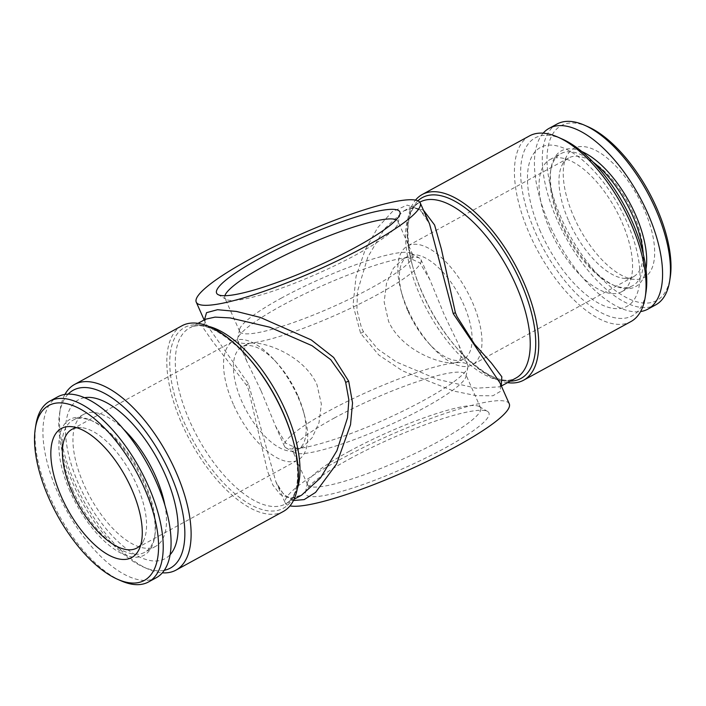 <?xml version="1.0" encoding="UTF-8"?>
<svg xmlns="http://www.w3.org/2000/svg" width="706" height="706" viewBox="0 0 706 706"><rect width="100%" height="100%" fill="white"/><g stroke="black" fill="none" stroke-linecap="round" stroke-linejoin="round"><path stroke-width="0.53" stroke-dasharray="3.53 2.65" d="M204.158 319.986L205.587 323.216C204.219 317.188 204.413 321.283 205.614 319.191L202.966 327.54L212.109 340.716L246.553 385.255L248.468 389.35L267.38 470.752L272.834 484.987L280.379 494.641L290.184 498.295L301.709 495.091C294.711 498.083 290.192 498.674 288.154 496.874C284.5 495.947 280.441 491.005 275.967 482.048L248.45 383.729L205.587 323.216L204.44 319.836M293.475 500.519L283.609 494.368L275.975 482.048M501.295 385.855L499.901 386.809L476.259 388.194L437.817 379.457L396.481 362.046L377.789 349.091L363.449 331.723L361.428 327.637L356.883 309.757L357.483 291.393L367.782 257.125L384.461 228.797L403.806 210.917L414.298 207.714L423.432 210.15M403.823 210.909C410.292 208.208 414.113 207.405 415.278 208.482C415.772 208.473 423.185 209.461 429.548 223.952L420.008 209.753L407.194 205.102L392.36 211.615L377.684 227.641L365.081 250.048L356.045 276.443L353.053 305.177L360.634 333.356L378.848 355.056L402.676 370.932L453.764 391.071L476.347 395.678L492.876 395.784L500.686 391.23L499.936 382.784C501.472 389.306 500.96 384.399 499.91 386.809L501.366 386.014M509.273 403.85A122.491 19.733 -23.9 0 0 389.288 435.434A122.491 19.733 -23.9 0 0 285.303 503.096A122.491 19.733 -23.9 0 0 289.998 505.893M454.567 362.902C439.873 364.42 401.467 350.176 388.574 321.398L384.143 301.868L386.517 283.274L393.392 268.236L402.729 259.084L407.821 257.399L419.929 262.897L429.928 279.77L444.356 314.991L458.838 345.022L461.971 355.55L458.785 361.693L454.567 362.902A100.217 16.141 156.1 0 1 467.76 365.143A100.217 16.141 156.1 0 1 467.91 367.102A100.217 16.141 156.1 0 1 399.049 412.966A100.217 16.141 156.1 0 1 297.703 448.601A100.217 16.141 156.1 0 1 285.859 447.772A100.217 16.141 156.1 0 1 284.509 446.351A100.217 16.141 156.1 0 1 348.173 400.982A100.217 16.141 156.1 0 1 454.567 362.902M261.167 391.009L275.596 426.23L285.586 443.103L297.703 448.601L302.795 446.916L312.131 437.764L319.006 422.726L321.371 404.132L316.95 384.602C304.057 355.824 265.65 341.58 250.957 343.098L246.738 344.307L243.552 350.45L246.685 360.978L261.167 391.009M250.957 343.098A100.217 16.141 156.1 0 1 237.763 340.857A100.217 16.141 156.1 0 1 237.613 338.898A100.217 16.141 156.1 0 1 281.57 305.742A100.217 16.141 156.1 0 1 407.821 257.399A100.217 16.141 156.1 0 1 419.664 258.228A100.217 16.141 156.1 0 1 421.005 259.649A100.217 16.141 156.1 0 1 357.351 305.018A100.217 16.141 156.1 0 1 250.957 343.098M297.658 395.139A58.457 26.449 -118.6 0 0 276.77 362.707A58.457 26.449 -118.6 0 0 241.734 347.043A58.457 26.449 -118.6 0 0 241.876 401.546A58.457 26.449 -118.6 0 0 297.791 449.643A58.457 26.449 -118.6 0 0 303.545 411.704A58.457 26.449 -118.6 0 0 297.658 395.139M407.636 309.096A67.644 30.605 61.4 0 1 400.823 289.937A67.644 30.605 61.4 0 1 407.477 246.023A67.644 30.605 61.4 0 1 466.763 290.713A67.644 30.605 61.4 0 1 472.34 364.755A67.644 30.605 61.4 0 1 431.798 346.628A67.644 30.605 61.4 0 1 407.636 309.096M407.865 310.861A58.457 26.449 61.4 0 1 401.979 294.296A58.457 26.449 61.4 0 1 407.733 256.357A58.457 26.449 61.4 0 1 458.971 294.976A58.457 26.449 61.4 0 1 463.789 358.957A58.457 26.449 61.4 0 1 428.745 343.292A58.457 26.449 61.4 0 1 407.865 310.861M529.5 135.896A105.785 47.858 -118.6 0 0 538.219 251.68A105.785 47.858 -118.6 0 0 630.935 321.565M562.241 139.047A101.329 45.846 -118.6 0 0 521.628 186.278A101.329 45.846 -118.6 0 0 584.286 300.977A101.329 45.846 -118.6 0 0 645.972 292.31M568.78 221.057A67.644 30.605 -118.6 0 0 624.192 278.411A67.644 30.605 -118.6 0 0 633.485 276.717A67.644 30.605 -118.6 0 0 627.908 202.675A67.644 30.605 -118.6 0 0 568.612 157.985A67.644 30.605 -118.6 0 0 562.17 164.886A67.644 30.605 -118.6 0 0 568.78 221.057M540.54 231.789A90.474 40.93 61.4 0 1 573.952 153.652A90.474 40.93 61.4 0 1 636.609 295.046A90.474 40.93 61.4 0 1 540.54 231.789M549.956 229.794A75.163 34.003 -118.6 0 0 621.854 291.631A75.163 34.003 -118.6 0 0 615.658 209.373A75.163 34.003 -118.6 0 0 549.78 159.715A75.163 34.003 -118.6 0 0 549.956 229.794M592.855 161.868A75.163 34.003 -118.6 0 0 560.74 153.723A75.163 34.003 -118.6 0 0 550.583 171.117A75.163 34.003 -118.6 0 0 560.917 223.811A75.163 34.003 -118.6 0 0 612.693 284.8A75.163 34.003 -118.6 0 0 632.805 285.648A75.163 34.003 -118.6 0 0 643.307 254.222M181.874 325.819A105.785 47.858 -118.6 0 0 190.602 441.594A105.785 47.858 -118.6 0 0 283.318 511.479M507.526 382.643A105.785 47.858 61.4 0 1 460.241 351.835A105.785 47.858 61.4 0 1 422.462 293.149A105.785 47.858 61.4 0 1 411.81 263.179A105.785 47.858 61.4 0 1 415.516 200.107M64.926 394.442A105.785 47.858 -118.6 0 0 60.292 408.906A105.785 47.858 -118.6 0 0 147.713 568.912A105.785 47.858 -118.6 0 0 162.38 572.822M68.12 394.169A101.329 45.846 -118.6 0 0 59.542 413.69A101.329 45.846 -118.6 0 0 143.283 566.953A101.329 45.846 -118.6 0 0 164.339 570.289M233.342 404.317A67.644 30.605 61.4 0 1 233.183 341.245A67.644 30.605 61.4 0 1 273.725 359.372A67.644 30.605 61.4 0 1 304.701 416.063A67.644 30.605 61.4 0 1 298.047 459.977A67.644 30.605 61.4 0 1 233.342 404.317M76.689 427.712A67.644 30.605 61.4 0 1 81.331 427.589A67.644 30.605 61.4 0 1 131.334 473.973A67.644 30.605 61.4 0 1 143.353 541.114A67.644 30.605 61.4 0 1 140.741 544.953M349.47 458.971A100.217 16.141 156.1 0 1 487.564 411.448A100.217 16.141 156.1 0 1 403.823 468.237A100.217 16.141 156.1 0 1 305.513 492.126A100.217 16.141 156.1 0 1 349.47 458.971M348.949 451.487A94.648 15.25 156.1 0 1 479.365 406.612A94.648 15.25 156.1 0 1 480.636 407.953A94.648 15.25 156.1 0 1 400.284 460.241A94.648 15.25 156.1 0 1 307.569 484.643A94.648 15.25 156.1 0 1 307.437 482.798A94.648 15.25 156.1 0 1 348.949 451.487M281.05 298.267A94.648 15.25 156.1 0 1 411.466 253.392A94.648 15.25 156.1 0 1 412.736 254.734A94.648 15.25 156.1 0 1 332.385 307.013A94.648 15.25 156.1 0 1 239.669 331.423A94.648 15.25 156.1 0 1 239.537 329.578A94.648 15.25 156.1 0 1 281.05 298.267M396.242 219.787A94.648 15.25 156.1 0 1 397.946 221.357A94.648 15.25 156.1 0 1 398.087 223.202A94.648 15.25 156.1 0 1 317.594 273.637A94.648 15.25 156.1 0 1 226.158 299.388A94.648 15.25 156.1 0 1 224.887 298.047A94.648 15.25 156.1 0 1 224.87 295.726M573.907 217.051A73.495 33.244 -118.6 0 0 634.12 279.355A73.495 33.244 -118.6 0 0 638.153 197.08A73.495 33.244 -118.6 0 0 566.741 156.026A73.495 33.244 -118.6 0 0 573.907 217.051M587.869 126.683A99.661 45.087 -118.6 0 0 561.429 218.481A99.661 45.087 -118.6 0 0 625.463 297.085A99.661 45.087 -118.6 0 0 670.223 277.423M581.726 151.516A77.386 35.009 -118.6 0 0 550.954 168.725A77.386 35.009 -118.6 0 0 561.597 222.972A77.386 35.009 -118.6 0 0 614.908 285.78A77.386 35.009 -118.6 0 0 646.008 269.171M70.088 491.508A77.386 35.009 61.4 0 1 90.615 420.22A77.386 35.009 61.4 0 1 154.57 537.275A77.386 35.009 61.4 0 1 119.808 552.542A77.386 35.009 61.4 0 1 70.088 491.508M72.894 490.432A75.163 34.003 61.4 0 1 72.709 420.352A75.163 34.003 61.4 0 1 92.83 421.2A75.163 34.003 61.4 0 1 154.941 534.883A75.163 34.003 61.4 0 1 144.783 552.277A75.163 34.003 61.4 0 1 72.894 490.432M164.842 504.887A75.163 34.003 61.4 0 1 155.744 546.285A75.163 34.003 61.4 0 1 83.846 484.448A75.163 34.003 61.4 0 1 83.67 414.369A75.163 34.003 61.4 0 1 123.418 429.08M84.438 397.707A90.474 40.93 -118.6 0 0 78.657 484.131A90.474 40.93 -118.6 0 0 170.172 554.642M156.388 577.658A102.997 46.596 61.4 0 1 57.866 492.912A102.997 46.596 61.4 0 1 57.618 396.878M120.973 580.782A102.997 46.596 61.4 0 1 50.02 497.2A102.997 46.596 61.4 0 1 35.865 424.986M543.143 133.178A102.997 46.596 -118.6 0 0 549.374 224.384A102.997 46.596 -118.6 0 0 640.598 311.558M556.972 124.062A102.997 46.596 -118.6 0 0 557.219 220.095A102.997 46.596 -118.6 0 0 655.742 304.842M334.159 418.111A94.648 15.25 156.1 0 1 453.393 372.45A94.648 15.25 156.1 0 1 465.845 374.577A94.648 15.25 156.1 0 1 465.986 376.422A94.648 15.25 156.1 0 1 385.494 426.865A94.648 15.25 156.1 0 1 294.058 452.608A94.648 15.25 156.1 0 1 292.778 451.266A94.648 15.25 156.1 0 1 334.159 418.111M248.45 383.729A5.569 1.288 153.8 0 1 246.553 385.255M360.634 333.356A5.569 0.838 -28.6 0 0 363.449 331.723M208.799 326.419A100.217 45.334 -118.6 0 0 189.579 327.955C202.313 321.053 221.19 330.126 246.2 355.171A102.997 46.596 -118.6 0 0 169.74 362.434A102.997 46.596 -118.6 0 0 245.944 501.913A102.997 46.596 -118.6 0 0 293.361 441.497C300.924 476.073 298.364 496.856 285.674 503.846A100.217 45.334 -118.6 0 0 297.358 488.508M417.899 200.822A102.997 46.596 -118.6 0 0 412.154 264.503A102.997 46.596 -118.6 0 0 422.532 293.687A102.997 46.596 -118.6 0 0 459.324 350.829A102.997 46.596 -118.6 0 0 510.27 381.143M411.81 263.179L412.154 264.503C404.6 229.927 407.159 209.144 419.849 202.154A100.217 45.334 -118.6 0 0 428.11 311.831A100.217 45.334 -118.6 0 0 515.945 378.045C503.21 384.946 484.334 375.874 459.324 350.829L460.241 351.835M197.989 323.357L189.579 327.955A100.217 45.334 -118.6 0 0 197.839 437.641A100.217 45.334 -118.6 0 0 285.674 503.846L294.093 499.248M275.967 482.03L285.303 503.096M284.509 446.351L275.596 426.23M246.685 360.978L237.763 340.857M246.738 344.307L241.734 347.043M302.795 446.916L297.791 449.643M428.745 343.292L431.798 346.628M401.979 294.296L400.823 289.937M568.612 157.985L407.477 246.023M633.485 276.717L472.34 364.755M621.854 291.631L632.805 285.648M549.78 159.715L560.74 153.723M467.76 365.143L458.838 345.022M429.928 279.77L421.005 259.649M143.283 566.953L147.713 568.912M59.542 413.69L60.292 408.906M276.77 362.707L273.725 359.372M303.545 411.704L304.701 416.063M136.902 548.015L298.047 459.977M72.038 429.283L233.183 341.245M307.437 482.798L305.513 492.126M479.365 406.612L487.564 411.448M239.537 329.578L237.613 338.898M411.466 253.392L419.664 258.228M412.736 254.734L397.946 221.357M239.669 331.423L224.887 298.047M398.087 223.202L400.011 213.874M226.158 299.388L217.96 294.552M403.806 210.909L419.788 202.181M624.192 278.411L634.12 279.355M562.17 164.886L566.741 156.026M612.693 284.8L614.908 285.78M550.583 171.117L550.954 168.725M92.83 421.2L90.615 420.22M154.941 534.883L154.57 537.275M83.67 414.369L72.709 420.352M155.744 546.285L144.783 552.277M407.733 256.357L402.729 259.084M463.789 358.957L458.785 361.693M480.636 407.953L465.845 374.577M307.569 484.643L292.778 451.266M465.986 376.422L467.91 367.102M294.058 452.608L285.859 447.772M81.331 427.589L71.403 426.645M143.353 541.114L138.782 549.974"/><path stroke-width="1.06" d="M301.656 495.118L320.524 477.891L336.903 450.71L347.537 417.758L348.879 400.002L345.684 382.378L344.096 378.363L330.699 359.636L312.034 345.693L269.807 327.213L230.103 317.912L215.083 317.118L205.614 319.191L197.989 323.357M204.44 319.836L206.54 312.67L217.527 309.705L236.448 311.443L260.285 317.409L311.222 339.895L333.656 357.465L348.702 381.205L352.541 402.923L350.529 424.685L336.55 463.983L315.564 492.409L304.171 499.601L293.475 500.519M423.432 210.15L434.578 224.993L441.426 249.244L455.37 312.643L457.047 316.65L474.529 344.193L491.411 363.034L501.816 376.748L501.295 385.855M499.954 382.828L453.27 313.711L429.557 223.961L420.22 202.904A122.491 19.733 156.1 0 1 366.67 245.812A122.491 19.733 156.1 0 1 196.25 302.15A122.491 19.733 156.1 0 1 249.8 259.243A122.491 19.733 156.1 0 1 420.22 202.904M289.998 505.893A122.491 19.733 -23.9 0 0 455.723 446.757A122.491 19.733 -23.9 0 0 509.273 403.85L499.936 382.784M523.64 380.181L630.935 321.565A105.785 47.858 -118.6 0 0 645.231 297.094A105.785 47.858 -118.6 0 0 630.687 222.937A105.785 47.858 -118.6 0 0 557.811 137.088A105.785 47.858 -118.6 0 0 529.5 135.896L422.206 194.521A105.785 47.858 61.4 0 1 523.393 281.553A105.785 47.858 61.4 0 1 523.64 380.181A105.785 47.858 61.4 0 1 507.526 382.643M645.231 297.094L645.972 292.31A101.329 45.846 -118.6 0 0 632.047 221.278A101.329 45.846 -118.6 0 0 562.241 139.047L557.811 137.088M643.307 254.222A75.163 34.003 -118.6 0 0 592.855 161.868M162.38 572.822A105.785 47.858 -118.6 0 0 176.023 570.104L283.318 511.479A105.785 47.858 -118.6 0 0 293.714 442.821A105.785 47.858 -118.6 0 0 283.062 412.851A105.785 47.858 -118.6 0 0 245.282 354.165A105.785 47.858 -118.6 0 0 181.874 325.819L74.589 384.435A105.785 47.858 -118.6 0 0 64.926 394.442M415.516 200.107A105.785 47.858 61.4 0 1 422.206 194.521M176.023 570.104A105.785 47.858 -118.6 0 0 175.776 471.467A105.785 47.858 -118.6 0 0 74.589 384.435M164.339 570.289A101.329 45.846 -118.6 0 0 170.164 473.62A101.329 45.846 -118.6 0 0 68.12 394.169M140.741 544.953A67.644 30.605 61.4 0 1 136.902 548.015A67.644 30.605 61.4 0 1 72.197 492.356A67.644 30.605 61.4 0 1 72.038 429.283A67.644 30.605 61.4 0 1 76.689 427.712M224.87 295.726A94.648 15.25 156.1 0 1 266.259 264.891A94.648 15.25 156.1 0 1 396.242 219.787M260.426 258.017A100.217 16.141 156.1 0 1 354.933 217.307A100.217 16.141 156.1 0 1 400.011 213.874A100.217 16.141 156.1 0 1 314.779 267.283A100.217 16.141 156.1 0 1 217.96 294.552A100.217 16.141 156.1 0 1 260.426 258.017M640.598 311.558A102.997 46.596 -118.6 0 0 647.896 309.122L655.742 304.842A102.997 46.596 -118.6 0 0 669.659 281.014L670.223 277.423A99.661 45.087 -118.6 0 0 587.869 126.683L584.542 125.218A102.997 46.596 -118.6 0 0 556.972 124.062L549.136 128.342A102.997 46.596 -118.6 0 0 543.143 133.178M646.008 269.171A77.386 35.009 -118.6 0 0 629.24 201.951A77.386 35.009 -118.6 0 0 581.726 151.516M49.005 498.445A99.661 45.087 61.4 0 1 35.3 428.577A99.661 45.087 61.4 0 1 95.972 420.052A99.661 45.087 61.4 0 1 157.606 532.862A99.661 45.087 61.4 0 1 117.655 579.317A99.661 45.087 61.4 0 1 49.005 498.445M61.484 497.006A73.495 33.244 61.4 0 1 71.403 426.645A73.495 33.244 61.4 0 1 125.73 477.035A73.495 33.244 61.4 0 1 138.782 549.974A73.495 33.244 61.4 0 1 61.484 497.006M123.418 429.08A75.163 34.003 61.4 0 1 164.842 504.887M170.172 554.642A90.474 40.93 -118.6 0 0 164.983 474.211A90.474 40.93 -118.6 0 0 84.438 397.707M35.3 428.577L35.865 424.986A102.997 46.596 61.4 0 1 49.782 401.158L57.618 396.878A102.997 46.596 61.4 0 1 147.898 464.927A102.997 46.596 61.4 0 1 156.388 577.658L148.542 581.938A102.997 46.596 61.4 0 1 120.973 580.782L117.655 579.317M49.782 401.158A102.997 46.596 61.4 0 1 140.053 469.208A102.997 46.596 61.4 0 1 148.542 581.938M647.896 309.122A102.997 46.596 -118.6 0 0 639.407 196.392A102.997 46.596 -118.6 0 0 549.136 128.342M669.659 281.014A102.997 46.596 -118.6 0 0 584.542 125.218M348.702 381.205A5.569 0.944 -19.4 0 0 345.684 382.378M453.27 313.711A5.569 0.521 158.2 0 1 455.37 312.643M293.714 442.821L293.361 441.497A102.997 46.596 -118.6 0 0 282.991 412.313A102.997 46.596 -118.6 0 0 246.2 355.171L245.282 354.165M510.27 381.143A102.997 46.596 -118.6 0 0 520.807 282.391A102.997 46.596 -118.6 0 0 417.899 200.822M501.366 386.014L515.945 378.045A100.217 45.334 -118.6 0 0 515.707 284.606A100.217 45.334 -118.6 0 0 419.849 202.154L419.788 202.181M297.358 488.508A100.217 45.334 -118.6 0 0 285.436 410.407A100.217 45.334 -118.6 0 0 208.799 326.419M196.25 302.15L204.158 319.986M301.709 495.091L294.093 499.248"/></g></svg>
